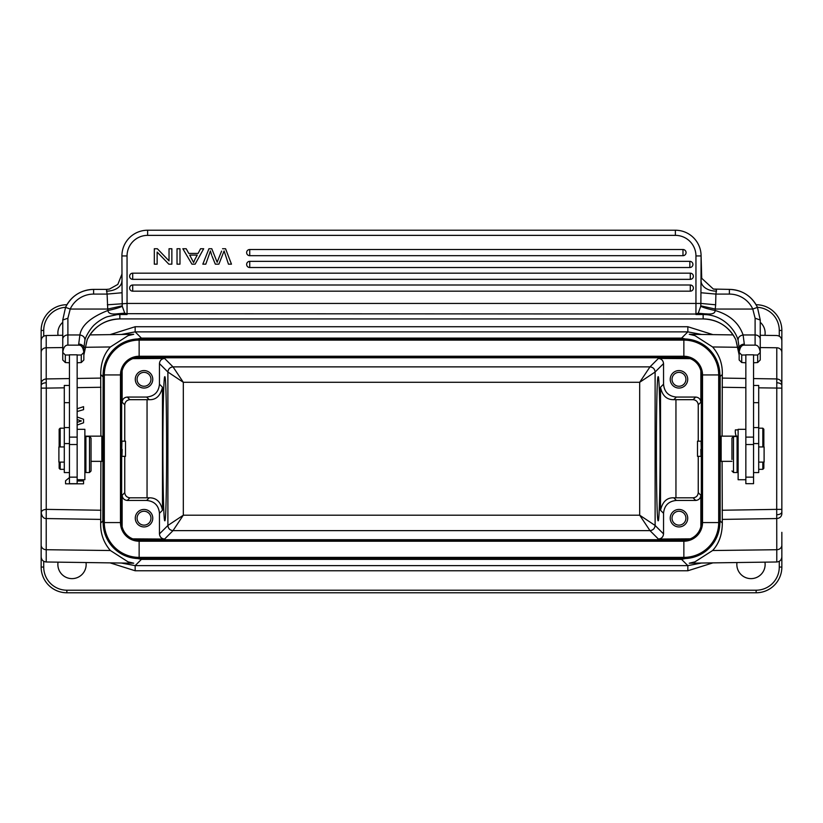 <?xml version="1.0" encoding="UTF-8"?>
<svg xmlns="http://www.w3.org/2000/svg" width="823" height="823" viewBox="0 0 823 823"><rect width="100%" height="100%" fill="white"/><g stroke="black" fill="none" stroke-linecap="round" stroke-linejoin="round"><path stroke-width="1.23" d="M712.605 550.525L776.778 549.723L776.778 561.986L689.283 563.199L694.9 561.872L712.605 550.525C719.024 543.602 722.265 534.405 722.316 522.965L722.1 461.353M722.1 436.149L722.316 374.537C722.645 364.054 719.405 354.867 712.605 346.967L694.951 335.64L689.273 334.292L733.118 334.91M81.744 418.609L77.156 416.994L83.565 419.246L83.565 422.796L77.156 425.038M77.156 419.565L81.271 420.985M79.461 420.358L81.384 420.944L77.156 422.374M89.882 334.91L133.717 334.292L128.1 335.63L110.395 346.967C103.976 353.9 100.735 363.087 100.684 374.537L100.9 436.149M100.9 461.353L100.684 522.965C100.355 533.438 103.595 542.624 110.395 550.525L128.049 561.852L133.727 563.199L46.222 561.986C43.135 561.646 41.448 559.928 41.15 556.842L41.15 532.337L41.15 567.057L43.722 567.057L43.722 561.296M77.156 479.727L77.156 354.806L69.441 354.806L69.441 483.687L77.156 483.687L77.156 479.727L84.872 479.727L84.872 429.318L77.156 429.318M69.441 385.452L64.297 385.452L64.297 472.577L69.441 472.577M91.044 461.353L101.846 461.353L101.846 436.149L84.872 436.149M77.156 437.106L69.441 437.106M77.156 362.789L81.271 362.542L83.843 359.98L83.843 352.45L81.271 355.011L77.156 355.011M83.843 352.45C83.144 347.45 81.436 345.022 78.699 345.146L67.898 345.146C65.171 345.022 63.453 347.45 62.754 352.45L65.326 355.011L69.441 355.011M83.843 350.485L83.843 348.078A5.144 3.981 180 0 0 78.699 344.096L79.893 334.961L67.898 334.961L67.898 318.213L70.222 309.047L65.552 307.37L62.754 320.024L62.754 359.98L65.326 362.542L65.326 355.011M63.968 361.184L65.326 362.531L69.441 362.789M81.251 362.573L81.271 355.011M62.754 352.409L62.754 337.564M87.156 339.745L83.843 355.022L87.176 339.714A36.006 35.873 180 0 1 119.849 318.913L703.151 318.933L703.151 314.52L695.949 314.52L703.151 314.036L127.051 313.686L127.051 314.52L124.726 313.131L122.257 306.249L122.061 292.741L107.103 294.089L106.476 289.387L109.418 289.11L106.537 289.408M83.843 348.078L84.882 340.506C85.273 336.895 91.034 327.348 95.098 324.2C98.462 321.052 104.48 317.462 107.648 316.639L117.257 314.612A36.006 35.873 -0 0 1 119.849 314.52L119.849 318.913L703.151 318.933A36.006 35.873 180 0 1 735.824 339.714L739.157 353.952M738.118 340.506C737.912 337.553 739.579 335.702 743.107 334.961L744.301 344.096C741.235 344.384 739.527 345.711 739.157 348.078L738.118 340.506C736.112 331.535 724.662 315.734 705.743 314.612A36.006 35.873 -0 0 0 703.151 314.52L706.535 313.882L697.75 313.563M705.743 314.612L705.774 313.902L698.151 313.244M700.939 292.741L700.877 303.44L715.64 304.788L715.897 294.089L700.939 292.741L701.093 255.943L695.949 255.943A20.575 20.575 0 0 0 675.374 235.368L147.626 235.368A20.575 20.575 0 0 0 127.051 255.943L127.051 303.44L695.949 303.44L695.949 313.686A5.144 5.123 180 0 0 698.274 313.131L700.743 306.249C703.315 307.627 708.109 309.047 715.115 310.497C715.146 313.296 712.296 314.427 706.535 313.882M695.949 255.943L695.949 303.44L700.867 303.44L700.743 306.249M700.795 305.847L715.259 309.047L715.64 304.788M217.776 260.624L221.613 251.097M231.469 264.173L228.455 264.173L231.469 264.173L225.564 248.741L222.549 248.741M223.907 251.509L224.093 250.974M211.706 255.295L210.4 250.902L209.526 253.597M208.939 248.741L211.778 248.741L217.179 262.311L211.778 248.741L208.939 248.741L202.828 264.173L205.791 264.173L209.279 254.256M132.709 285.005L690.291 285.005A3.086 3.086 0 0 1 693.378 288.091A3.086 3.086 0 0 1 690.291 291.177L132.709 291.177A3.086 3.086 0 0 1 129.623 288.091A3.086 3.086 0 0 1 132.709 285.005L132.709 291.177M690.291 279.347A3.086 3.086 0 0 0 693.378 276.261A3.086 3.086 0 0 0 690.291 273.174L132.709 273.174A3.086 3.086 0 0 0 129.623 276.261A3.086 3.086 0 0 0 132.709 279.347L690.291 279.347L690.291 273.174M689.839 267.516A3.086 3.086 0 0 0 692.925 264.43A3.086 3.086 0 0 0 689.839 261.344L249.729 261.344A3.086 3.086 0 0 0 246.643 264.43A3.086 3.086 0 0 0 249.729 267.516L689.839 267.516L689.839 261.344M682.977 255.686A3.086 3.086 0 0 0 686.063 252.599A3.086 3.086 0 0 0 682.977 249.513L249.729 249.513A3.086 3.086 0 0 0 246.643 252.599A3.086 3.086 0 0 0 249.729 255.686L682.977 255.686L682.977 249.513M107.093 293.976L107.741 309.047L122.205 305.847M107.36 304.788L127.051 303.44L127.051 313.686A5.144 5.123 180 0 1 124.726 313.131L116.465 313.882C111.156 314.458 108.297 313.326 107.885 310.497C114.85 309.026 119.644 307.617 122.257 306.249M41.15 388.117L46.294 388.117L46.232 518.552C43.64 518.665 41.952 516.659 41.15 512.523L41.15 330.445L43.722 330.445A23.147 23.147 0 0 1 65.562 307.329A30.863 30.749 180 0 1 93.616 289.408L93.616 294.089A25.719 25.616 180 0 0 70.222 309.047L107.741 309.047L107.885 310.497C90.849 317.184 81.508 325.332 79.893 334.961C83.39 335.671 85.057 337.512 84.882 340.506M116.465 313.882L124.849 313.244M117.257 314.612L117.226 313.902L127.051 314.52L119.849 314.52L125.25 313.563M106.476 289.387L93.616 289.387C80.757 289.922 71.395 295.91 65.552 307.349L62.754 319.962M121.907 275.036L121.907 273.894M121.907 274.244L117.823 284.419L109.418 289.11M127.051 255.943L121.907 255.943A25.719 25.719 0 0 1 147.626 230.224A25.719 25.719 180 0 0 121.907 255.943L122.061 292.741M739.157 348.078L739.157 350.752M147.626 235.368L147.626 230.224L675.374 230.224A25.719 25.719 0 0 1 701.093 255.943L701.721 278.297L713.376 289.068L716.524 289.408L715.897 294.089L729.384 294.089A25.719 25.616 180 0 1 752.778 309.047L715.259 309.047L715.115 310.497C734.332 316.063 740.505 327.667 743.107 334.961L755.103 334.961L755.103 318.213L752.778 309.047L757.448 307.37L760.246 320.024L755.103 318.213M701.093 280.972L701.093 273.966L701.093 280.972A15.431 10.174 180 0 0 716.524 291.147M701.093 255.943A25.719 25.719 180 0 0 675.374 230.224A25.719 25.719 0 0 1 701.093 255.943A25.719 25.719 180 0 0 675.374 230.224L675.374 235.368M760.246 319.962L757.448 307.349C751.605 295.91 742.243 289.922 729.384 289.387L729.384 289.408A30.863 30.749 180 0 1 757.427 307.318A23.147 23.147 0 0 1 779.278 330.445L779.278 336.206M760.246 352.409L760.246 324.55M753.559 362.789L757.664 362.531L760.246 359.98L760.246 320.024M739.157 352.45L741.729 355.011L741.729 362.542L739.157 359.98L739.157 352.45C739.856 347.45 741.564 345.022 744.301 345.146L755.103 345.146L755.103 334.961A5.144 4.321 0 0 1 760.246 339.282M753.559 355.011L757.674 355.011L760.246 352.45C759.547 347.45 757.839 345.022 755.103 345.146M741.729 355.011L745.844 355.011M745.844 354.806L753.559 354.806L753.559 483.687L745.844 483.687L745.844 354.806M753.559 472.577L758.703 472.577L758.703 385.452L753.559 385.452M745.844 429.318L738.128 429.318L738.128 479.727L745.844 479.727M745.844 437.106L753.559 437.106M737.099 459.944L737.099 436.519L733.499 436.519L733.499 472.525L737.099 472.525L737.099 459.944M731.956 459.481L731.956 438.062L731.956 459.481M740.371 361.184L741.718 362.531L745.844 362.789M759.012 361.215L757.685 362.531L757.674 355.011M738.128 436.149L721.154 436.149L721.154 461.353L731.956 461.353M720.516 436.828L720.485 460.633L721.154 461.353M701.649 334.467L687.843 331.875L681.598 338.109L698.13 341.874M719.384 369.043L720.166 376.687L720.166 520.805L719.384 528.428M100.684 374.537L102.834 376.687L103.616 369.043M124.87 341.874L141.402 338.109L681.598 338.109L681.598 338.932M121.351 334.467L135.157 331.875L687.843 331.875L687.843 326.731L712.903 334.622M101.846 461.353L102.515 460.633L102.484 436.828M121.248 563.025L135.157 565.627L141.402 559.383L124.901 555.638M103.616 528.428L102.834 520.805L103.132 376.687M698.11 555.628L681.598 559.383L141.402 559.383L141.402 558.57M701.649 563.025L687.843 565.627L135.157 565.627L135.157 570.771L110.097 562.87M776.747 382.736C779.793 382.942 781.5 383.837 781.85 385.431L781.85 509.375L776.706 509.375L776.778 378.94C779.803 379.3 781.49 380.823 781.85 383.528L781.85 513.964C781.49 516.669 779.803 518.202 776.778 518.552L722.203 519.406M722.1 510.239L776.706 509.375L776.778 549.723A5.144 4.588 0 0 0 781.85 545.135M781.85 385.421L781.85 352.357A5.144 4.588 180 0 0 776.778 347.769L760.246 347.563M758.703 387.828L781.85 388.117L781.85 330.445L779.278 330.445M781.85 512.05L781.85 513.964L781.85 512.05C781.48 513.665 779.772 514.57 776.727 514.766M781.85 532.337L781.85 567.057A25.719 25.719 0 0 1 756.131 592.776L66.869 592.776A25.719 25.719 0 0 1 41.15 567.057A25.719 25.719 0 0 0 66.869 592.776L66.869 590.204A23.147 23.147 0 0 1 43.722 567.057M756.08 304.726L756.131 304.726A25.719 25.719 0 0 1 781.85 330.445M41.15 330.445A25.719 25.719 0 0 1 66.869 304.726L66.92 304.726M41.15 352.357L41.15 383.528C41.51 380.823 43.197 379.3 46.222 378.94L46.222 347.769A5.144 4.588 180 0 0 41.15 352.357M64.297 387.828L46.294 388.117L46.222 378.94L69.441 378.58M100.9 510.239L46.294 509.375C43.197 509.643 41.541 510.692 41.304 512.513M41.15 512.534L41.15 545.135A5.144 4.588 0 0 0 46.222 549.723L110.395 550.525M41.15 385.452L41.15 383.528L41.15 385.452M712.903 562.87L687.843 570.771L135.157 570.771M58.063 562.15A14.145 14.145 0 0 0 72.013 578.631A14.145 14.145 0 0 0 86.024 562.541M736.976 562.541A14.145 14.145 0 0 0 750.988 578.631A14.145 14.145 0 0 0 764.937 562.15M62.754 322.318A14.145 14.145 0 0 0 58.063 335.352M764.937 335.352A14.145 14.145 0 0 0 760.246 322.318M162.892 448.751C162.872 487.237 163.767 521.566 164.775 520.764C167.203 524.241 167.203 373.251 164.775 376.739C163.767 375.926 162.872 410.255 162.892 448.751M121.454 370.628L122.133 371.296L122.133 402.19C122.462 399.104 124.18 397.386 127.277 397.056L146.597 397.056C154.405 396.295 158.695 392.005 159.456 384.197L159.456 363.591C159.785 360.495 161.503 358.777 164.6 358.447L132.812 358.633M146.597 500.446L127.277 500.446L129.9 497.812L149.23 497.812L146.597 500.446C154.415 501.207 158.695 505.487 159.456 513.295L159.456 533.911C159.796 537.008 161.503 538.715 164.6 539.055L173.025 530.619L183.313 515.198L167.892 525.475L159.456 533.911M132.812 538.87L164.6 539.055M127.277 500.446C124.18 500.106 122.473 498.399 122.133 495.302L122.133 526.195L121.454 526.874M144.025 526.936A8.744 8.744 0 0 0 152.769 518.192A8.744 8.744 0 0 0 144.025 509.447A8.744 8.744 0 0 0 135.281 518.192A8.744 8.744 0 0 0 144.025 526.936M129.9 497.812C126.845 497.452 125.127 495.734 124.757 492.668L124.757 456.333M124.757 441.159L124.757 404.823C125.127 401.758 126.845 400.05 129.9 399.68L149.23 399.68C156.041 399.968 160.454 395.812 162.481 387.221L159.456 384.197M121.958 456.333L125.508 456.333L125.508 441.159L121.958 441.159L121.763 448.082C121.866 457.722 121.999 458.164 122.154 449.409M690.188 538.859L658.4 539.055C661.497 538.715 663.215 536.997 663.544 533.911L663.544 513.295C664.305 505.487 668.595 501.207 676.403 500.446L673.77 497.812L693.1 497.812C696.196 497.504 697.914 495.785 698.243 492.668L698.243 456.333M693.1 497.812L695.723 500.446C698.82 500.106 700.538 498.388 700.867 495.302L700.867 526.195L701.546 526.874M695.723 500.446L676.403 500.446M678.975 526.936A8.744 8.744 0 0 0 687.719 518.192A8.744 8.744 0 0 0 678.975 509.447A8.744 8.744 0 0 0 670.231 518.192A8.744 8.744 0 0 0 678.975 526.936M660.108 448.751C660.128 487.237 659.233 521.566 658.225 520.764C655.797 524.241 655.797 373.251 658.225 376.739C659.233 375.926 660.128 410.255 660.108 448.751M676.403 397.056L695.723 397.056L693.1 399.68L673.77 399.68L676.403 397.056C668.585 396.285 664.305 392.005 663.544 384.197L663.544 363.591C663.204 360.495 661.497 358.777 658.4 358.447L649.975 366.873L639.687 382.294L655.108 372.017L663.544 363.591M690.188 358.633L658.4 358.447M695.723 397.056C698.82 397.386 700.527 399.104 700.867 402.19L700.867 371.296L701.546 370.628M678.975 388.055A8.744 8.744 0 0 0 687.719 379.31A8.744 8.744 0 0 0 678.975 370.566A8.744 8.744 0 0 0 670.231 379.31A8.744 8.744 0 0 0 678.975 388.055M693.1 399.68C696.155 400.05 697.873 401.758 698.243 404.823L698.243 441.159M700.846 449.409C700.98 458.637 701.103 458.195 701.237 448.082L701.052 441.169L697.493 441.159L697.493 456.333L701.031 456.333M144.025 388.055A8.744 8.744 0 0 0 152.769 379.31A8.744 8.744 0 0 0 144.025 370.566A8.744 8.744 0 0 0 135.281 379.31A8.744 8.744 0 0 0 144.025 388.055A8.744 8.744 0 0 1 135.281 379.31M663.544 533.911L655.118 525.475L639.687 515.198L649.975 530.619L173.025 530.619C169.929 530.29 168.221 528.582 167.892 525.475L167.882 372.017L183.313 382.294L173.025 366.873L164.6 358.447M149.23 497.812C156.349 497.72 160.763 501.876 162.481 510.281L162.481 387.221M683.862 338.932L683.862 340.105L139.138 340.105L139.138 357.449A17.489 17.489 0 0 0 121.65 374.938L104.305 374.938L104.305 522.564L121.65 522.564A17.489 17.489 0 0 0 139.138 540.053L139.138 557.387L683.862 557.387L683.862 540.053A17.489 17.489 0 0 0 701.35 522.564L701.35 374.938A17.489 17.489 0 0 0 683.862 357.449L139.138 357.449A17.489 17.489 0 0 0 121.65 374.938L121.65 522.564A17.489 17.489 0 0 0 139.138 540.053L683.862 540.053A17.489 17.489 0 0 0 701.35 522.564L702.523 522.564L702.523 374.938A18.662 18.662 0 0 0 683.862 356.266L139.138 356.266A18.662 18.662 0 0 0 120.477 374.938L120.477 522.564A18.662 18.662 0 0 0 139.138 541.225L683.862 541.225A18.662 18.662 0 0 0 702.523 522.564L718.695 522.564L718.695 374.938L701.35 374.938A17.489 17.489 0 0 0 683.862 357.449L683.862 340.105A34.833 34.833 0 0 1 718.695 374.938L719.868 374.938L719.868 522.564A36.006 36.006 0 0 1 683.862 558.57L139.138 558.57A36.006 36.006 0 0 1 103.132 522.564L103.132 374.938A36.006 36.006 0 0 1 139.138 338.932L683.862 338.932A36.006 36.006 0 0 1 719.868 374.938M144.025 370.566A8.744 8.744 0 0 1 152.769 379.31M150.969 379.31A6.944 6.944 0 0 0 144.025 372.366A6.944 6.944 0 0 0 137.081 379.31A6.944 6.944 0 0 0 144.025 386.254A6.944 6.944 0 0 0 150.969 379.31L150.969 379.31A6.944 6.944 0 0 0 144.025 372.366M144.025 386.254A6.944 6.944 0 0 1 137.081 379.31M673.77 497.812C666.959 497.524 662.546 501.68 660.519 510.281L663.544 513.295M673.77 399.68C666.651 399.772 662.237 395.616 660.519 387.221L660.519 510.281M685.919 379.31A6.944 6.944 0 0 0 678.975 372.366A6.944 6.944 0 0 0 672.031 379.31A6.944 6.944 0 0 0 678.975 386.254A6.944 6.944 0 0 0 685.919 379.31M678.975 386.254A6.944 6.944 0 0 1 672.031 379.31M678.975 509.447A8.744 8.744 0 0 1 687.719 518.192M685.919 518.192A6.944 6.944 0 0 0 678.975 511.248A6.944 6.944 0 0 0 672.031 518.192A6.944 6.944 0 0 0 678.975 525.136A6.944 6.944 0 0 0 685.919 518.192M135.281 518.192A8.744 8.744 0 0 1 144.025 509.447A8.744 8.744 0 0 1 152.769 518.192M150.969 518.192A6.944 6.944 0 0 0 144.025 511.248A6.944 6.944 0 0 0 137.081 518.192A6.944 6.944 0 0 0 144.025 525.136A6.944 6.944 0 0 0 150.969 518.192M758.703 462.115L764.104 462.115L764.104 446.94L758.703 446.94M763.847 468.297L763.847 462.115L763.847 468.297L762.818 469.326L762.818 462.115M762.818 446.94L762.818 428.176L758.703 428.176M763.847 446.94L763.847 429.205L763.847 446.94M169.034 248.741L169.034 260.87L157.337 248.741L154.312 248.741L154.312 264.173L157.142 264.173L157.142 252.064L168.838 264.173L171.863 264.173L171.863 248.741L169.034 248.741M177.027 248.741L177.027 264.173L179.98 264.173L179.98 248.741L177.027 248.741M217.169 262.311L217.828 260.5M228.465 264.173L224.082 250.912M224.123 250.902L218.877 264.173L215.317 264.173L212.128 256.365M198.106 253.422L200.555 248.741L203.682 248.741L195.123 264.173L191.944 264.173L182.84 248.741L186.193 248.741L188.786 253.422L198.106 253.422M193.611 262.537L194.804 259.605L193.611 262.537L189.691 255.089L197.253 255.079L194.804 259.605M89.501 436.519L85.901 436.519L85.901 472.525L89.501 472.525L89.501 436.519L91.044 438.062L91.044 470.982L91.044 438.062M64.297 446.94L58.896 446.94L58.896 462.115L64.297 462.115M60.182 462.115L60.182 469.326L64.297 469.326M59.153 429.205L59.153 446.94L59.153 429.205L60.182 428.176L60.182 446.94M59.153 468.215L59.153 462.115L59.153 468.215M77.156 411.51L83.565 409.669L83.565 406.655L77.156 408.753M81.384 420.944L79.275 421.654M69.441 477.566L65.562 480.776L65.562 483.811L83.565 483.811L83.565 480.982L77.156 480.982M736.235 436.149A12.859 12.859 0 0 1 735.371 429.894L738.128 429.894M722.1 387.263L745.844 387.633M77.156 387.633L100.9 387.263M69.441 443.576L64.297 443.576M77.156 444.533L69.441 444.533M78.699 345.146L78.699 344.096M62.754 339.282A5.144 4.321 180 0 1 67.898 334.961L67.898 345.146M67.898 318.213L62.754 320.024M107.103 294.089L93.616 294.089M106.476 291.147A15.431 10.174 180 0 0 121.907 280.972M147.626 230.224A25.719 25.719 180 0 0 121.907 255.943M735.844 339.745L739.157 355.022M729.384 294.089L729.384 289.387L713.366 289.058M744.301 344.096L744.301 345.146M758.703 443.576L753.559 443.576M758.703 427.559L753.559 427.559M758.703 402.684L753.559 402.684M745.844 444.533L753.559 444.533M722.316 522.965L719.868 520.805M719.868 376.687L722.316 374.537M141.402 338.932L141.402 338.109L135.157 331.875L135.157 326.731L110.097 334.622M103.132 520.805L100.684 522.965M681.598 558.57L681.598 559.383L687.843 565.627L687.843 570.771M776.778 347.769L776.778 378.94L753.559 378.58M745.844 378.457L722.203 378.086M738.344 347.285L712.605 346.967M43.722 330.445L43.722 336.206M62.754 335.28L46.222 335.517L46.222 347.769L62.754 347.563M110.395 346.967L84.656 347.285M41.15 385.421C41.52 383.827 43.228 382.932 46.273 382.736M100.797 378.086L77.156 378.457M46.222 561.986L46.222 518.552L100.807 519.406M66.869 590.204L756.131 590.204A23.147 23.147 0 0 0 779.278 567.057L779.278 561.296M756.131 592.776L756.131 590.204M779.278 567.057L781.85 567.057M135.157 326.731L687.843 326.731M159.456 363.591L167.882 372.017C168.252 368.961 169.97 367.243 173.025 366.873L649.975 366.873C653.071 367.202 654.779 368.92 655.108 372.017L655.118 525.475C654.748 528.541 653.03 530.249 649.975 530.619L658.4 539.055M159.456 513.295L162.481 510.281M124.757 492.668L122.133 495.302M122.133 402.19L124.757 404.823M688.007 539.055L688.686 539.723L134.314 539.723L134.993 539.055M663.544 384.197L660.519 387.221M698.243 404.823L700.867 402.19M700.867 495.302L698.243 492.668M134.993 358.447L134.314 357.768L688.686 357.768L688.007 358.447M639.687 382.294L183.313 382.294L183.313 515.198L639.687 515.198L639.687 382.294M146.597 397.056L149.23 399.68M147.05 497.812L147.05 399.68M129.9 399.68L127.277 397.056M103.132 374.938L104.305 374.938A34.833 34.833 0 0 1 139.138 340.105L139.138 338.932M139.138 558.57L139.138 557.387A34.833 34.833 0 0 1 104.305 522.564L103.132 522.564M719.868 522.564L718.695 522.564A34.833 34.833 0 0 1 683.862 557.387L683.862 558.57M675.95 399.68L675.95 497.812M690.291 291.177L690.291 285.005M132.709 273.174L132.709 279.347M249.729 261.344L249.729 267.516M249.729 249.513L249.729 255.686M69.441 402.684L64.297 402.684M69.441 427.559L64.297 427.559M77.156 477.155L69.441 477.155M87.166 339.734C94.007 326.484 104.902 319.55 119.849 318.933M703.151 318.933C718.098 319.55 728.993 326.484 735.834 339.734M745.844 477.155L753.559 477.155M738.128 466.867L737.099 466.867M738.128 442.177L737.099 442.177M731.956 470.982L733.499 472.525M731.956 438.062L733.499 436.519M781.85 340.66C781.552 337.564 779.865 335.856 776.778 335.517L760.246 335.28M46.222 335.517C43.135 335.856 41.448 337.564 41.15 340.66M776.778 561.986C779.865 561.646 781.552 559.928 781.85 556.842M102.494 436.797L101.846 436.149M720.506 436.797L721.154 436.149M762.818 469.326L758.703 469.326M763.847 429.205L762.818 428.176M84.872 466.867L85.901 466.867M84.872 442.177L85.901 442.177M91.044 470.982L89.501 472.525M60.182 428.176L64.297 428.176M59.153 468.297L60.182 469.326"/></g></svg>
